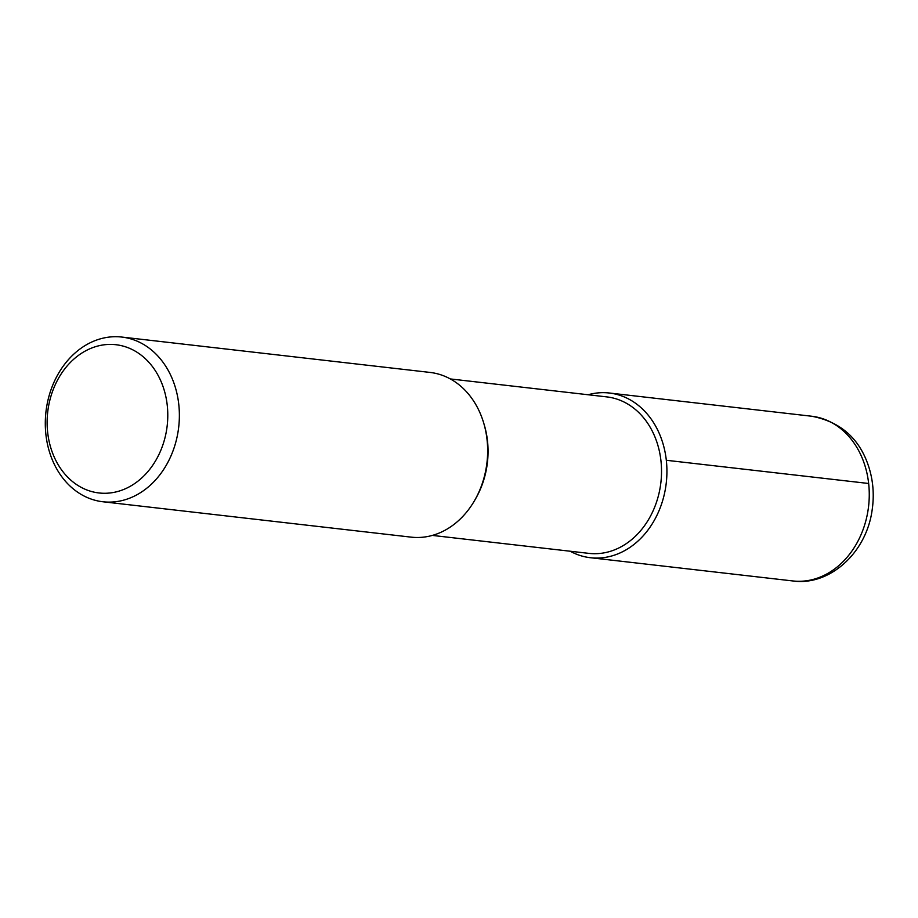 <?xml version="1.0" encoding="UTF-8"?>
<svg xmlns="http://www.w3.org/2000/svg" width="918" height="918" viewBox="0 0 918 918"><rect width="100%" height="100%" fill="white"/><g stroke="black" fill="none" stroke-linecap="round" stroke-linejoin="round"><path stroke-width="1.38" d="M450.325 378.939L606.821 396.897A78.753 63.468 96.5 0 1 660.903 482.34A78.753 63.468 96.5 0 1 588.886 553.37M609.322 393.007A82.895 66.807 96.5 0 0 588.14 394.751A82.895 66.807 96.5 0 1 666.261 482.983A82.895 66.807 96.5 0 1 570.181 551.225A82.895 66.807 96.5 0 0 590.458 557.719L792.773 580.945C828.92 586.235 866.11 553.634 872.1 510.328C874.567 493.735 872.972 477.83 867.292 462.603C857.687 436.945 839.155 421.488 811.673 416.233L609.345 393.007A82.895 66.807 96.5 0 1 666.261 482.96A82.895 66.807 96.5 0 1 590.458 557.719M484.291 424.977A78.753 63.468 96.5 0 1 475.903 498.21L474.87 500.023A82.895 66.807 96.5 0 1 411.184 537.145M430.049 372.433A82.895 66.807 96.5 0 1 483.683 422.957A82.895 66.807 96.5 0 1 474.87 500.035M47.667 432.435A74.61 60.129 96.5 0 1 130.367 348.679A74.61 60.129 96.5 0 1 144.356 475.444A74.61 60.129 96.5 0 1 47.667 432.435M45.9 434.512A82.895 66.807 96.5 0 1 121.761 337.055A82.895 66.807 96.5 0 1 178.712 427.008A82.895 66.807 96.5 0 1 102.908 501.767A82.895 66.807 96.5 0 1 45.9 434.512M666.33 460.274L868.658 483.488M811.65 416.233A82.895 66.807 96.5 0 1 868.6 506.174A82.895 66.807 96.5 0 1 792.796 580.945M432.367 535.412L588.863 553.37M483.706 423.026L484.302 425.045M121.784 337.055L430.072 372.433M102.885 501.767L411.161 537.145"/></g></svg>

